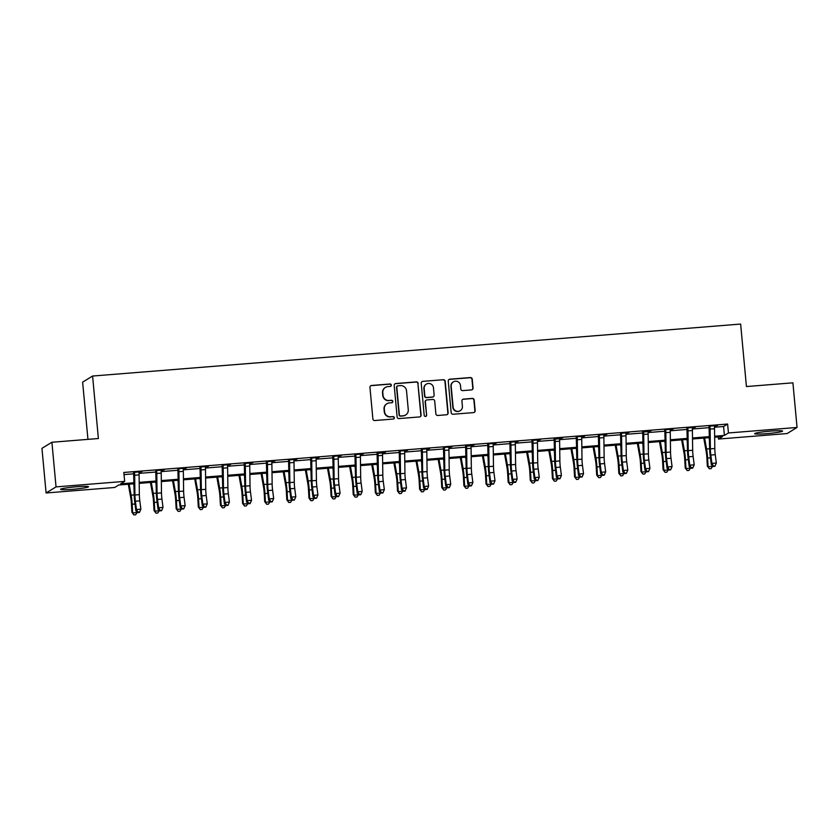 <?xml version="1.0" encoding="UTF-8"?>
<svg xmlns="http://www.w3.org/2000/svg" width="839" height="839" viewBox="0 0 839 839"><rect width="100%" height="100%" fill="white"/><g stroke="black" fill="none" stroke-linecap="round" stroke-linejoin="round"><path stroke-width="1.26" d="M391.32 385.122A1.238 1.217 58.6 0 0 389.999 383.989L371.53 385.479A1.762 1.741 58.6 0 0 369.957 387.366L372.883 418.913A1.762 1.741 58.6 0 0 374.781 420.528L393.25 419.049A1.238 1.217 58.6 0 0 394.351 417.717A1.238 1.217 58.6 0 0 393.019 416.595L390.628 416.784A5.653 5.558 58.6 0 1 384.545 411.624L384.304 408.992A5.653 5.558 58.6 0 1 389.348 402.94L391.729 402.741A1.238 1.217 58.6 0 0 392.841 401.42A1.238 1.217 58.6 0 0 391.509 400.287L389.118 400.486A5.653 5.558 58.6 0 1 383.035 395.326L382.794 392.694A5.653 5.558 58.6 0 1 387.828 386.643L390.219 386.443A1.238 1.217 58.6 0 0 391.32 385.122M390.617 386.349A1.238 1.217 58.6 0 0 389.726 384.157L371.258 385.636A1.762 1.741 58.6 0 0 370.639 385.814M393.638 418.944A1.238 1.217 58.6 0 0 392.746 416.752L390.628 416.784M392.128 402.647A1.238 1.217 58.6 0 0 391.236 400.455L389.118 400.486M766.51 433.669A14.032 1.101 -5.3 0 1 754.639 433.679A14.032 1.101 -5.3 0 1 770.705 431.099A14.032 1.101 -5.3 0 1 782.577 431.089A14.032 1.101 -5.3 0 1 766.51 433.669M72.427 489.336A14.032 1.101 -5.3 0 1 60.565 489.347A14.032 1.101 -5.3 0 1 76.632 486.767A14.032 1.101 -5.3 0 1 88.494 486.756A14.032 1.101 -5.3 0 1 72.427 489.336M471.476 389.904A1.762 1.741 58.6 0 0 473.049 388.017L472.231 379.165A1.762 1.741 58.6 0 0 470.333 377.55L449.819 379.197A1.762 1.741 58.6 0 0 448.246 381.084L451.172 412.631A1.762 1.741 58.6 0 0 453.07 414.246L473.584 412.599A1.762 1.741 58.6 0 0 475.157 410.711L474.171 400.014A1.762 1.741 58.6 0 0 472.263 398.41L463.495 399.112A1.762 1.741 58.6 0 0 461.911 401L462.404 406.307A4.719 4.646 58.6 0 1 460.223 410.701A4.719 4.646 58.6 0 1 453.112 407.051L451.183 386.286A4.719 4.646 58.6 0 1 453.364 381.881A4.719 4.646 58.6 0 1 460.485 385.531L460.8 388.992A1.762 1.741 58.6 0 0 462.698 390.607L471.476 389.904M134.009 483.778L118.739 485.005L114.702 487.48L46.093 492.975L41.95 448.341L51.903 442.258L98.383 438.524L92.584 376.04L740.638 324.064L746.427 386.548L792.907 382.825L797.05 427.46L787.097 433.553L718.478 439.049L722.515 436.584L714.65 437.213M51.903 442.258L56.045 486.893L124.654 481.387L120.627 483.851L133.999 482.782M714.492 427.229L723.575 426.506L727.612 424.041L123.826 472.462L124.654 481.387M727.612 424.041L728.441 432.966L797.05 427.46M418.179 383.496A1.762 1.741 58.6 0 0 416.28 381.881L395.777 383.528A1.762 1.741 58.6 0 0 394.194 385.426L397.12 416.962A1.762 1.741 58.6 0 0 399.028 418.577L419.531 416.931A1.762 1.741 58.6 0 0 421.105 415.043L417.916 383.664A1.762 1.741 58.6 0 0 416.008 382.049L395.505 383.696A1.762 1.741 58.6 0 0 394.886 383.863M422.804 381.367L443.307 379.721A1.762 1.741 58.6 0 1 445.205 381.336L448.131 412.872A1.762 1.741 58.6 0 1 446.558 414.77L437.78 415.473A1.762 1.741 58.6 0 1 435.881 413.858L434.696 401.063A1.762 1.741 58.6 0 0 432.798 399.448L426.967 399.92A1.762 1.741 58.6 0 0 425.394 401.808L426.632 415.127A1.238 1.217 58.6 0 1 426.055 416.28A1.238 1.217 58.6 0 1 424.198 415.326L421.22 383.255A1.762 1.741 58.6 0 1 422.804 381.367L443.307 379.721M124.025 474.591L133.883 473.794M139.043 473.385L156.012 472.021M161.172 471.612L178.151 470.249M183.301 469.83L200.28 468.477M205.44 468.057L222.408 466.694M227.568 466.285L244.548 464.921M249.707 464.512L266.676 463.149M271.836 462.729L288.805 461.377M293.965 460.957L310.944 459.594M316.104 459.185L333.073 457.821M338.232 457.412L355.212 456.049M360.361 455.629L377.34 454.277M382.5 453.857L399.469 452.494M404.629 452.085L421.608 450.721M426.768 450.312L443.737 448.949M448.896 448.529L465.876 447.177M471.025 446.757L488.004 445.394M493.164 444.985L510.133 443.621M515.293 443.212L532.272 441.849M537.432 441.429L554.401 440.076M559.561 439.657L576.54 438.294M581.689 437.885L598.668 436.521M603.828 436.112L620.797 434.749M625.957 434.329L642.936 432.976M648.096 432.557L665.065 431.194M670.225 430.785L687.193 429.421M692.353 429.012L709.333 427.649M139.033 472.273L142.032 471.675L133.443 472.367M161.161 470.501L164.161 469.903L155.582 470.595M183.301 468.728L186.289 468.131L177.711 468.823M205.429 466.956L208.429 466.358L199.839 467.04M227.558 465.173L230.557 464.575L221.978 465.267M249.697 463.401L252.696 462.803L244.107 463.495M271.826 461.628L274.825 461.031L266.246 461.712M293.954 459.856L296.954 459.258L288.375 459.94M316.093 458.073L319.093 457.475L310.503 458.167M338.222 456.301L341.221 455.703L332.643 456.395M360.361 454.528L363.36 453.93L354.771 454.612M382.49 452.756L385.489 452.158L376.91 452.84M404.618 450.973L407.618 450.375L399.039 451.067M426.757 449.201L429.757 448.603L421.168 449.295M448.886 447.428L451.885 446.83L443.307 447.512M471.025 445.656L474.025 445.058L465.435 445.74M493.154 443.873L496.153 443.275L487.564 443.967M515.282 442.101L518.282 441.503L509.703 442.195M537.421 440.328L540.421 439.73L531.832 440.412M559.55 438.556L562.549 437.958L553.971 438.64M581.689 436.773L584.678 436.175L576.099 436.867M603.818 435.001L606.817 434.403L598.228 435.095M625.946 433.228L628.946 432.63L620.367 433.312M648.086 431.456L651.085 430.858L642.496 431.54M670.214 429.673L673.214 429.075L664.635 429.767M692.343 427.9L695.342 427.303L686.763 427.995M714.482 426.128L717.481 425.53L708.892 426.212M92.584 376.04L82.631 382.123L87.938 439.363M46.093 492.975L56.045 486.893M718.289 436.92L718.478 439.049M709.458 437.633L692.521 438.986M687.33 439.405L670.392 440.769M665.201 441.178L648.253 442.541M643.062 442.961L626.125 444.313M620.933 444.733L603.986 446.086M598.794 446.505L581.857 447.869M576.666 448.278L559.728 449.641M554.537 450.061L537.589 451.413M532.398 451.833L515.461 453.186M510.269 453.605L493.322 454.969M488.13 455.378L471.193 456.741M466.002 457.161L449.064 458.514M443.873 458.933L426.925 460.286M421.734 460.705L404.797 462.069M399.605 462.478L382.668 463.841M377.477 464.261L360.529 465.614M355.337 466.033L338.4 467.386M333.209 467.805L316.261 469.169M311.07 469.578L294.132 470.941M288.941 471.361L272.004 472.714M266.812 473.133L249.865 474.486M244.673 474.905L227.736 476.269M222.545 476.678L205.597 478.041M200.406 478.461L183.468 479.814M178.277 480.233L161.34 481.586M156.148 482.006L139.201 483.369M714.639 436.217L724.403 435.431L728.441 432.966M139.19 482.362L156.127 481.009M161.319 480.59L178.267 479.237M183.458 478.817L200.395 477.454M205.586 477.045L222.534 475.682M227.726 475.262L244.663 473.909M249.854 473.49L266.792 472.137M271.983 471.717L288.931 470.354M294.122 469.945L311.059 468.582M316.251 468.162L333.198 466.809M338.39 466.39L355.327 465.037M360.518 464.617L377.456 463.254M382.647 462.845L399.595 461.481M404.786 461.062L421.723 459.709M426.915 459.29L443.852 457.926M449.043 457.517L465.991 456.154M471.182 455.745L488.12 454.381M493.311 453.962L510.259 452.609M515.45 452.19L532.387 450.826M537.579 450.417L554.516 449.054M559.707 448.645L576.655 447.281M581.846 446.862L598.784 445.509M603.975 445.089L620.923 443.726M626.114 443.317L643.052 441.954M648.243 441.534L665.18 440.181M670.371 439.762L687.319 438.409M692.511 437.989L709.448 436.626M723.575 426.506L724.403 435.431M385.405 387.429L385.132 387.597A5.653 5.558 58.6 0 0 382.521 392.862L382.794 392.694M388.845 400.643A5.653 5.558 58.6 0 1 382.762 395.484L382.521 392.862M386.915 403.727L386.653 403.895A5.653 5.558 58.6 0 0 384.031 409.159L384.304 408.992M390.355 416.952A5.653 5.558 58.6 0 1 384.272 411.781L384.031 409.159M420.15 416.763A1.762 1.741 58.6 0 0 420.842 415.211L417.916 383.664M397.917 385.835A1.238 1.217 58.6 0 0 396.805 387.157L399.374 414.844A1.238 1.217 58.6 0 0 400.706 415.976L403.234 415.766A5.653 5.558 58.6 0 0 408.268 409.715L406.516 390.785A5.653 5.558 58.6 0 0 400.434 385.625L397.917 385.835M397.382 386.003L397.109 386.171A1.238 1.217 58.6 0 0 396.543 387.324L396.805 387.157M405.657 414.98L405.384 415.148A5.653 5.558 58.6 0 1 402.961 415.934L400.444 416.134A1.238 1.217 58.6 0 1 399.112 415.011L396.543 387.324M447.177 414.602A1.762 1.741 58.6 0 0 447.869 413.04L444.943 381.493A1.762 1.741 58.6 0 0 443.034 379.878M426.212 400.161L425.939 400.329A1.762 1.741 58.6 0 0 425.132 401.975L426.632 415.127M425.918 416.354A1.238 1.217 58.6 0 0 426.359 415.295M433.459 387.786A4.719 4.646 58.6 0 0 426.348 384.136A4.719 4.646 58.6 0 0 424.167 388.541L424.838 395.851A1.762 1.741 58.6 0 0 426.747 397.466L432.567 397.004A1.762 1.741 58.6 0 0 434.141 395.106L433.459 387.786M426.348 384.136L426.076 384.304A4.719 4.646 58.6 0 0 423.894 388.698L424.167 388.541M433.323 396.753L433.06 396.92A1.762 1.741 58.6 0 1 432.295 397.162L426.474 397.634A1.762 1.741 58.6 0 1 424.576 396.018L423.894 388.698M422.531 381.525A1.762 1.741 58.6 0 0 421.912 381.693M453.364 381.881L453.102 382.039A4.719 4.646 58.6 0 0 450.91 386.443L451.183 386.286M460.223 410.701L459.95 410.869A4.719 4.646 58.6 0 1 452.84 407.209L450.91 386.443M474.203 412.431A1.762 1.741 58.6 0 0 474.895 410.869L473.899 400.182A1.762 1.741 58.6 0 0 472 398.567L463.222 399.27A1.762 1.741 58.6 0 0 462.604 399.448M472.095 389.736A1.762 1.741 58.6 0 0 472.787 388.174L471.969 379.333A1.762 1.741 58.6 0 0 470.06 377.718L449.557 379.364A1.762 1.741 58.6 0 0 448.938 379.532M128.315 484.239L130.716 497.579A8.988 1.416 85.4 0 1 131.408 503.631L131.901 512.314L132.646 512.912L132.153 504.218A13.487 2.118 -94.6 0 0 131.125 495.146L129.143 484.176M133.883 514.936L132.646 512.912L137.072 512.556L135.656 514.789L133.883 514.936L131.901 512.314M137.072 512.556L137.051 512.021M134.051 486.484L133.569 483.82M139.096 474.895L134.67 475.252A6.293 0.986 85.4 0 0 134.544 472.808L134.292 472.305L139.138 471.906L138.98 472.451A6.293 0.986 85.4 0 1 139.096 474.895L139.347 494.653A8.988 1.416 -94.6 0 0 139.798 500.852L140.879 509.179L139.452 512.472L139.673 511.916L137.9 512.063L137.68 512.619L139.452 512.472M134.67 475.252L134.922 495A8.988 1.416 -94.6 0 0 135.373 501.208L136.453 509.535L140.879 509.179L139.673 511.916M137.9 512.063L136.453 509.535L135.887 510.93L134.806 502.592A13.487 2.118 85.4 0 1 134.135 493.301L133.621 472.714M134.544 472.808L133.873 473.227M135.887 510.93L137.68 512.619M150.443 482.467L152.845 495.807A8.988 1.416 85.4 0 1 153.537 501.858L154.03 510.542L154.785 511.129L154.282 502.446A13.487 2.118 -94.6 0 0 153.254 493.363L151.272 482.394M156.023 513.164L154.785 511.129L159.211 510.783L157.784 513.017L156.023 513.164L154.03 510.542M159.211 510.783L159.179 510.248M156.18 484.701L155.697 482.047M172.572 480.684L174.984 494.024A8.988 1.416 85.4 0 1 175.666 500.075L176.169 508.77L176.914 509.357L176.421 500.673A13.487 2.118 -94.6 0 0 175.382 491.591L173.411 480.621M178.151 511.381L176.914 509.357L181.339 509L179.924 511.245L178.151 511.381L176.169 508.77M181.339 509L181.308 508.465M178.308 482.928L177.837 480.265M194.711 478.912L197.113 492.252A8.988 1.416 85.4 0 1 197.805 498.303L198.298 506.997L199.053 507.585L198.549 498.901A13.487 2.118 -94.6 0 0 197.522 489.819L195.539 478.849M200.28 509.609L199.053 507.585L203.478 507.228L202.052 509.472L200.28 509.609L198.298 506.997M203.478 507.228L203.447 506.693M200.448 481.156L199.965 478.492M161.224 473.123L156.799 473.469A6.293 0.986 85.4 0 0 156.683 471.036L156.432 470.522L161.277 470.134L161.109 470.679A6.293 0.986 85.4 0 1 161.224 473.123L161.487 492.871A8.988 1.416 -94.6 0 0 161.937 499.069L163.018 507.406L161.581 510.699L161.801 510.143L159.809 510.846L161.581 510.699M156.799 473.469L157.061 493.227A8.988 1.416 -94.6 0 0 157.512 499.425L158.592 507.763L163.018 507.406L161.801 510.143M160.039 510.29L158.592 507.763L158.026 509.147L156.945 500.82A13.487 2.118 85.4 0 1 156.274 491.518L155.75 470.941M156.683 471.036L156.002 471.455M158.026 509.147L159.809 510.846M183.353 471.34L178.927 471.696A6.293 0.986 85.4 0 0 178.812 469.263L178.56 468.749L183.405 468.361L183.238 468.907A6.293 0.986 85.4 0 1 183.353 471.34L183.615 491.098A8.988 1.416 -94.6 0 0 184.066 497.296L185.146 505.634L183.71 508.927L183.94 508.371L181.937 509.063L183.71 508.927M178.927 471.696L179.189 491.455A8.988 1.416 -94.6 0 0 179.64 497.653L180.721 505.98L185.146 505.634L183.94 508.371M182.168 508.507L180.721 505.98L180.154 507.375L179.074 499.048A13.487 2.118 85.4 0 1 178.403 489.745L177.889 469.158M178.812 469.263L178.13 469.672M180.154 507.375L181.937 509.063M205.492 469.567L201.066 469.924A6.293 0.986 85.4 0 0 200.951 467.48L200.689 466.977L205.534 466.589L205.377 467.134A6.293 0.986 85.4 0 1 205.492 469.567L205.754 489.326A8.988 1.416 -94.6 0 0 206.195 495.524L207.285 503.851L205.849 507.155L206.069 506.599L204.076 507.291L205.849 507.155M201.066 469.924L201.329 489.682A8.988 1.416 -94.6 0 0 201.769 495.88L202.849 504.208L207.285 503.851L206.069 506.599M204.297 506.735L202.849 504.208L202.293 505.602L201.213 497.275A13.487 2.118 85.4 0 1 200.531 487.973L200.018 467.386M200.951 467.48L200.269 467.9M202.293 505.602L204.076 507.291M216.84 477.139L219.252 490.479A8.988 1.416 85.4 0 1 219.933 496.531L220.437 505.214L221.181 505.812L220.688 497.118A13.487 2.118 -94.6 0 0 219.65 488.046L217.668 477.076M222.419 507.836L221.181 505.812L225.607 505.456L224.191 507.689L222.419 507.836L220.437 505.214M225.607 505.456L225.576 504.921M222.576 479.384L222.094 476.72M227.621 467.795L223.195 468.152A6.293 0.986 85.4 0 0 223.08 465.708L222.828 465.205L227.673 464.806L227.505 465.351A6.293 0.986 85.4 0 1 227.621 467.795L227.883 487.553A8.988 1.416 -94.6 0 0 228.334 493.752L229.414 502.079L227.977 505.372L228.208 504.816L226.205 505.518L227.977 505.372M223.195 468.152L223.457 487.899A8.988 1.416 -94.6 0 0 223.908 494.108L224.988 502.435L229.414 502.079L228.208 504.816M226.436 504.963L224.988 502.435L224.422 503.83L223.342 495.492A13.487 2.118 85.4 0 1 222.671 486.201L222.157 465.614M223.08 465.708L222.398 466.127M224.422 503.83L226.205 505.518M238.968 475.367L241.38 488.707A8.988 1.416 85.4 0 1 242.072 494.758L242.565 503.442L243.31 504.029L242.817 495.346A13.487 2.118 -94.6 0 0 241.779 486.263L239.807 475.293M244.548 506.064L243.31 504.029L247.736 503.683L246.32 505.917L244.548 506.064L242.565 503.442M247.736 503.683L247.704 503.148M244.715 477.601L244.233 474.947M261.107 473.584L263.509 486.924A8.988 1.416 85.4 0 1 264.201 492.975L264.694 501.67L265.449 502.257L264.946 493.573A13.487 2.118 -94.6 0 0 263.918 484.491L261.936 473.521M266.687 504.281L265.449 502.257L269.875 501.9L268.449 504.145L266.687 504.281L264.694 501.67M269.875 501.9L269.843 501.365M266.844 475.828L266.362 473.165M283.236 471.812L285.648 485.152A8.988 1.416 85.4 0 1 286.33 491.203L286.833 499.897L287.578 500.484L287.085 491.801A13.487 2.118 -94.6 0 0 286.047 482.719L284.075 471.749M288.815 502.509L287.578 500.484L292.003 500.128L290.588 502.372L288.815 502.509L286.833 499.897M292.003 500.128L291.972 499.593M288.973 474.056L288.501 471.392M305.375 470.039L307.777 483.379A8.988 1.416 85.4 0 1 308.469 489.431L308.962 498.114L309.706 498.712L309.213 490.018A13.487 2.118 -94.6 0 0 308.186 480.946L306.204 469.976M310.944 500.736L309.706 498.712L314.143 498.356L312.716 500.589L310.944 500.736L308.962 498.114M314.143 498.356L314.111 497.821M311.112 472.284L310.629 469.62M327.504 468.267L329.916 481.607A8.988 1.416 85.4 0 1 330.597 487.658L331.101 496.342L331.845 496.929L331.342 488.246A13.487 2.118 -94.6 0 0 330.314 479.163L328.332 468.193M333.083 498.964L331.845 496.929L336.271 496.583L334.855 498.817L333.083 498.964L331.101 496.342M336.271 496.583L336.24 496.048M333.24 470.501L332.758 467.837M249.76 466.023L245.324 466.369A6.293 0.986 85.4 0 0 245.208 463.936L244.957 463.422L249.802 463.034L249.644 463.579A6.293 0.986 85.4 0 1 249.76 466.023L250.012 485.771A8.988 1.416 -94.6 0 0 250.462 491.969L251.543 500.306L250.106 503.599L250.337 503.043L248.564 503.19L248.344 503.746L250.106 503.599M245.324 466.369L245.586 486.127A8.988 1.416 -94.6 0 0 246.037 492.325L247.117 500.663L251.543 500.306L250.337 503.043M248.564 503.19L247.117 500.663L246.551 502.047L245.47 493.72A13.487 2.118 85.4 0 1 244.799 484.418L244.285 463.831M245.208 463.936L244.527 464.355M246.551 502.047L248.344 503.746M271.888 464.24L267.463 464.596A6.293 0.986 85.4 0 0 267.347 462.163L267.085 461.649L271.941 461.261L271.773 461.807A6.293 0.986 85.4 0 1 271.888 464.24L272.151 483.998A8.988 1.416 -94.6 0 0 272.602 490.196L273.682 498.534L272.245 501.827L272.465 501.271L270.473 501.963L272.245 501.827M267.463 464.596L267.725 484.355A8.988 1.416 -94.6 0 0 268.165 490.553L269.256 498.88L273.682 498.534L272.465 501.271M270.703 501.407L269.256 498.88L268.69 500.275L267.61 491.948A13.487 2.118 85.4 0 1 266.938 482.645L266.414 462.058M267.347 462.163L266.666 462.572M268.69 500.275L270.473 501.963M294.017 462.467L289.591 462.824A6.293 0.986 85.4 0 0 289.476 460.38L289.224 459.877L294.07 459.489L293.902 460.034A6.293 0.986 85.4 0 1 294.017 462.467L294.279 482.226A8.988 1.416 -94.6 0 0 294.73 488.424L295.81 496.751L294.374 500.054L294.604 499.499L292.601 500.191L294.374 500.054M289.591 462.824L289.854 482.582A8.988 1.416 -94.6 0 0 290.304 488.78L291.385 497.108L295.81 496.751L294.604 499.499M292.832 499.635L291.385 497.108L290.818 498.502L289.738 490.175A13.487 2.118 85.4 0 1 289.067 480.873L288.553 460.286M289.476 460.38L288.794 460.8M290.818 498.502L292.601 500.191M316.156 460.695L311.73 461.051A6.293 0.986 85.4 0 0 311.615 458.608L311.353 458.104L316.198 457.706L316.041 458.251A6.293 0.986 85.4 0 1 316.156 460.695L316.418 480.453A8.988 1.416 -94.6 0 0 316.859 486.651L317.939 494.979L316.513 498.272L316.733 497.716L314.74 498.418L316.513 498.272M311.73 461.051L311.982 480.799A8.988 1.416 -94.6 0 0 312.433 487.008L313.513 495.335L317.939 494.979L316.733 497.716M314.961 497.863L313.513 495.335L312.957 496.73L311.867 488.392A13.487 2.118 85.4 0 1 311.196 479.1L310.682 458.514M311.615 458.608L310.933 459.027M312.957 496.73L314.74 498.418M338.285 458.923L333.859 459.269A6.293 0.986 85.4 0 0 333.744 456.836L333.492 456.322L338.337 455.934L338.169 456.479A6.293 0.986 85.4 0 1 338.285 458.923L338.547 478.67A8.988 1.416 -94.6 0 0 338.998 484.869L340.078 493.206L338.641 496.499L338.872 495.943L336.869 496.646L338.641 496.499M333.859 459.269L334.121 479.027A8.988 1.416 -94.6 0 0 334.572 485.225L335.652 493.563L340.078 493.206L338.872 495.943M337.1 496.09L335.652 493.563L335.086 494.947L334.006 486.62A13.487 2.118 85.4 0 1 333.335 477.318L332.81 456.731M333.744 456.836L333.062 457.255M335.086 494.947L336.869 496.646M349.632 466.484L352.044 479.824A8.988 1.416 85.4 0 1 352.737 485.875L353.229 494.57L353.974 495.157L353.481 486.473A13.487 2.118 -94.6 0 0 352.443 477.391L350.471 466.421M355.212 497.181L353.974 495.157L358.4 494.8L356.984 497.045L355.212 497.181L353.229 494.57M358.4 494.8L358.368 494.265M355.379 468.728L354.897 466.065M360.424 457.14L355.988 457.496A6.293 0.986 85.4 0 0 355.872 455.063L355.621 454.549L360.466 454.161L360.298 454.707A6.293 0.986 85.4 0 1 360.424 457.14L360.676 476.898A8.988 1.416 -94.6 0 0 361.127 483.096L362.207 491.434L360.77 494.727L361.001 494.171L359.228 494.307L359.008 494.863L360.77 494.727M355.988 457.496L356.25 477.255A8.988 1.416 -94.6 0 0 356.701 483.453L357.781 491.78L362.207 491.434L361.001 494.171M359.228 494.307L357.781 491.78L357.215 493.175L356.135 484.848A13.487 2.118 85.4 0 1 355.463 475.545L354.949 454.958M355.872 455.063L355.191 455.472M357.215 493.175L359.008 494.863M371.771 464.712L374.173 478.052A8.988 1.416 85.4 0 1 374.865 484.103L375.358 492.797L376.113 493.384L375.61 484.701A13.487 2.118 -94.6 0 0 374.582 475.619L372.6 464.649M377.34 495.409L376.113 493.384L380.539 493.028L379.113 495.272L377.34 495.409L375.358 492.797M380.539 493.028L380.507 492.493M377.508 466.956L377.026 464.292M382.553 455.367L378.127 455.724A6.293 0.986 85.4 0 0 378.011 453.28L382.437 452.924A6.293 0.986 85.4 0 1 382.553 455.367L382.815 475.126A8.988 1.416 -94.6 0 0 383.255 481.324L384.346 489.651L382.909 492.954L383.129 492.399L381.137 493.091L382.909 492.954M378.127 455.724L378.389 475.482A8.988 1.416 -94.6 0 0 378.829 481.68L379.92 490.007L384.346 489.651L383.129 492.399M381.357 492.535L379.92 490.007L379.354 491.402L378.274 483.075A13.487 2.118 85.4 0 1 377.602 473.773L377.078 453.186M378.011 453.28L377.33 453.7M379.354 491.402L381.137 493.091M393.9 462.939L396.312 476.279A8.988 1.416 85.4 0 1 396.994 482.331L397.497 491.014L398.242 491.612L397.749 482.918A13.487 2.118 -94.6 0 0 396.711 473.846L394.729 462.876M399.479 493.636L398.242 491.612L402.668 491.255L401.252 493.489L399.479 493.636L397.497 491.014M402.668 491.255L402.636 490.721M399.637 465.173L399.165 462.52M404.681 453.595L400.255 453.951A6.293 0.986 85.4 0 0 400.14 451.508L399.888 450.994L404.734 450.606L404.566 451.151A6.293 0.986 85.4 0 1 404.681 453.595L404.943 473.353A8.988 1.416 -94.6 0 0 405.394 479.551L406.475 487.879L405.038 491.172L405.268 490.616L403.496 490.763L403.265 491.318L405.038 491.172M400.255 453.951L400.518 473.699A8.988 1.416 -94.6 0 0 400.969 479.908L402.049 488.235L406.475 487.879L405.268 490.616M403.496 490.763L402.049 488.235L401.482 489.63L400.402 481.292A13.487 2.118 85.4 0 1 399.731 472L399.217 451.413M400.14 451.508L399.458 451.927M401.482 489.63L403.265 491.318M416.039 461.167L418.441 474.507A8.988 1.416 85.4 0 1 419.133 480.558L419.626 489.242L420.37 489.829L419.878 481.146A13.487 2.118 -94.6 0 0 418.85 472.063L416.868 461.093M421.608 491.864L420.37 489.829L424.807 489.483L423.38 491.717L421.608 491.864L419.626 489.242M424.807 489.483L424.775 488.948M421.776 463.401L421.293 460.737M426.82 451.822L422.395 452.169A6.293 0.986 85.4 0 0 422.279 449.735L422.017 449.222L426.862 448.834L426.705 449.379A6.293 0.986 85.4 0 1 426.82 451.822L427.082 471.57A8.988 1.416 -94.6 0 0 427.523 477.769L428.603 486.106L427.177 489.399L427.397 488.843L425.625 488.99L425.404 489.546L427.177 489.399M422.395 452.169L422.646 471.927A8.988 1.416 -94.6 0 0 423.097 478.125L424.177 486.463L428.603 486.106L427.397 488.843M425.625 488.99L424.177 486.463L423.622 487.847L422.531 479.52A13.487 2.118 85.4 0 1 421.86 470.218L421.346 449.631M422.279 449.735L421.598 450.155M423.622 487.847L425.404 489.546M438.168 459.384L440.569 472.724A8.988 1.416 85.4 0 1 441.262 478.775L441.765 487.469L442.51 488.057L442.006 479.373A13.487 2.118 -94.6 0 0 440.978 470.291L438.996 459.321M443.747 490.081L442.51 488.057L446.935 487.7L445.509 489.945L443.747 490.081L441.765 487.469M446.935 487.7L446.904 487.165M443.904 461.628L443.422 458.964M448.949 450.04L444.523 450.396A6.293 0.986 85.4 0 0 444.408 447.963L444.156 447.449L449.001 447.061L448.834 447.607A6.293 0.986 85.4 0 1 448.949 450.04L449.211 469.798A8.988 1.416 -94.6 0 0 449.662 475.996L450.742 484.334L449.305 487.627L449.526 487.071L447.533 487.763L449.305 487.627M444.523 450.396L444.785 470.155A8.988 1.416 -94.6 0 0 445.236 476.353L446.317 484.68L450.742 484.334L449.526 487.071M447.764 487.207L446.317 484.68L445.75 486.075L444.67 477.748A13.487 2.118 85.4 0 1 443.999 468.445L443.474 447.858M444.408 447.963L443.726 448.372M445.75 486.075L447.533 487.763M460.296 457.612L462.709 470.952A8.988 1.416 85.4 0 1 463.39 477.003L463.894 485.697L464.638 486.284L464.145 477.601A13.487 2.118 -94.6 0 0 463.107 468.519L461.135 457.549M465.876 488.308L464.638 486.284L469.064 485.928L467.648 488.172L465.876 488.308L463.894 485.697M469.064 485.928L469.032 485.393M466.033 459.856L465.561 457.192M471.078 448.267L466.652 448.624A6.293 0.986 85.4 0 0 466.536 446.18L470.962 445.824A6.293 0.986 85.4 0 1 471.078 448.267L471.34 468.026A8.988 1.416 -94.6 0 0 471.791 474.224L472.871 482.551L471.434 485.854L471.665 485.299L469.892 485.435L469.672 485.991L471.434 485.854M466.652 448.624L466.914 468.382A8.988 1.416 -94.6 0 0 467.365 474.58L468.445 482.907L472.871 482.551L471.665 485.299M469.892 485.435L468.445 482.907L467.879 484.302L466.799 475.975A13.487 2.118 85.4 0 1 466.127 466.673L465.614 446.086M466.536 446.18L465.855 446.6M467.879 484.302L469.672 485.991M482.435 455.839L484.837 469.179A8.988 1.416 85.4 0 1 485.529 475.231L486.022 483.914L486.777 484.512L486.274 475.818A13.487 2.118 -94.6 0 0 485.246 466.746L483.264 455.776M488.004 486.536L486.777 484.512L491.203 484.155L489.777 486.389L488.004 486.536L486.022 483.914M491.203 484.155L491.172 483.621M488.172 458.073L487.69 455.42M504.564 454.067L506.976 467.407A8.988 1.416 85.4 0 1 507.658 473.458L508.161 482.142L508.906 482.729L508.413 474.045A13.487 2.118 -94.6 0 0 507.375 464.963L505.393 453.993M510.143 484.764L508.906 482.729L513.332 482.383L511.916 484.617L510.143 484.764L508.161 482.142M513.332 482.383L513.3 481.848M510.301 456.301L509.818 453.637M526.703 452.284L529.105 465.624A8.988 1.416 85.4 0 1 529.797 471.675L530.29 480.369L531.035 480.957L530.542 472.273A13.487 2.118 -94.6 0 0 529.514 463.191L527.532 452.221M532.272 482.981L531.035 480.957L535.46 480.6L534.044 482.844L532.272 482.981L530.29 480.369M535.46 480.6L535.439 480.065M532.44 454.528L531.957 451.864M548.832 450.512L551.233 463.852A8.988 1.416 85.4 0 1 551.926 469.903L552.419 478.597L553.174 479.184L552.67 470.49A13.487 2.118 -94.6 0 0 551.643 461.419L549.66 450.449M554.411 481.208L553.174 479.184L557.599 478.828L556.173 481.072L554.411 481.208L552.419 478.597M557.599 478.828L557.568 478.293M554.569 452.756L554.086 450.092M570.96 448.739L573.373 462.079A8.988 1.416 85.4 0 1 574.054 468.131L574.558 476.814L575.302 477.412L574.809 468.718A13.487 2.118 -94.6 0 0 573.771 459.646L571.799 448.676M576.54 479.436L575.302 477.412L579.728 477.055L578.312 479.289L576.54 479.436L574.558 476.814M579.728 477.055L579.697 476.521M576.697 450.973L576.225 448.32M593.1 446.967L595.501 460.307A8.988 1.416 85.4 0 1 596.193 466.358L596.686 475.042L597.441 475.629L596.938 466.945A13.487 2.118 -94.6 0 0 595.91 457.863L593.928 446.893M598.668 477.664L597.441 475.629L601.867 475.283L600.441 477.517L598.668 477.664L596.686 475.042M601.867 475.283L601.836 474.748M598.836 449.201L598.354 446.537M615.228 445.184L617.64 458.524A8.988 1.416 85.4 0 1 618.322 464.575L618.825 473.269L619.57 473.857L619.077 465.173A13.487 2.118 -94.6 0 0 618.039 456.091L616.057 445.121M620.808 475.881L619.57 473.857L623.996 473.5L622.58 475.744L620.808 475.881L618.825 473.269M623.996 473.5L623.964 472.965M620.965 447.428L620.482 444.764M637.357 443.412L639.769 456.752A8.988 1.416 85.4 0 1 640.461 462.803L640.954 471.497L641.699 472.084L641.206 463.39A13.487 2.118 -94.6 0 0 640.167 454.319L638.196 443.349M642.936 474.108L641.699 472.084L646.124 471.728L644.709 473.972L642.936 474.108L640.954 471.497M646.124 471.728L646.093 471.193M643.104 445.656L642.622 442.992M493.217 446.495L488.791 446.851A6.293 0.986 85.4 0 0 488.676 444.408L488.413 443.894L493.269 443.506L493.101 444.051A6.293 0.986 85.4 0 1 493.217 446.495L493.479 466.253A8.988 1.416 -94.6 0 0 493.919 472.451L495.01 480.778L493.573 484.072L493.793 483.516L491.801 484.218L493.573 484.072M488.791 446.851L489.053 466.599A8.988 1.416 -94.6 0 0 489.494 472.808L490.574 481.135L495.01 480.778L493.793 483.516M492.021 483.663L490.574 481.135L490.018 482.53L488.938 474.192A13.487 2.118 85.4 0 1 488.256 464.9L487.742 444.313M488.676 444.408L487.994 444.827M490.018 482.53L491.801 484.218M515.345 444.722L510.92 445.069A6.293 0.986 85.4 0 0 510.804 442.635L510.552 442.122L515.398 441.733L515.23 442.279A6.293 0.986 85.4 0 1 515.345 444.722L515.607 464.47A8.988 1.416 -94.6 0 0 516.058 470.669L517.139 479.006L515.702 482.299L515.933 481.743L513.929 482.446L515.702 482.299M510.92 445.069L511.182 464.827A8.988 1.416 -94.6 0 0 511.633 471.025L512.713 479.363L517.139 479.006L515.933 481.743M514.16 481.89L512.713 479.363L512.147 480.747L511.066 472.42A13.487 2.118 85.4 0 1 510.395 463.118L509.881 442.531M510.804 442.635L510.122 443.055M512.147 480.747L513.929 482.446M537.484 442.94L533.059 443.296A6.293 0.986 85.4 0 0 532.933 440.863L532.681 440.349L537.526 439.961L537.369 440.506A6.293 0.986 85.4 0 1 537.484 442.94L537.736 462.698A8.988 1.416 -94.6 0 0 538.187 468.896L539.267 477.223L537.841 480.527L538.061 479.971L536.069 480.663L537.841 480.527M533.059 443.296L533.31 463.055A8.988 1.416 -94.6 0 0 533.761 469.253L534.842 477.58L539.267 477.223L538.061 479.971M536.289 480.107L534.842 477.58L534.275 478.975L533.195 470.648A13.487 2.118 85.4 0 1 532.524 461.345L532.01 440.758M532.933 440.863L532.262 441.272M534.275 478.975L536.069 480.663M559.613 441.167L555.187 441.524A6.293 0.986 85.4 0 0 555.072 439.08L559.498 438.724A6.293 0.986 85.4 0 1 559.613 441.167L559.875 460.926A8.988 1.416 -94.6 0 0 560.326 467.124L561.406 475.451L559.97 478.754L560.19 478.188L558.197 478.891L559.97 478.754M555.187 441.524L555.449 461.282A8.988 1.416 -94.6 0 0 555.9 467.48L556.981 475.807L561.406 475.451L560.19 478.188M558.428 478.335L556.981 475.807L556.414 477.202L555.334 468.875A13.487 2.118 85.4 0 1 554.663 459.573L554.139 438.986M555.072 439.08L554.39 439.5M556.414 477.202L558.197 478.891M581.742 439.395L577.316 439.751A6.293 0.986 85.4 0 0 577.201 437.308L576.949 436.794L581.794 436.406L581.626 436.951A6.293 0.986 85.4 0 1 581.742 439.395L582.004 459.153A8.988 1.416 -94.6 0 0 582.455 465.351L583.535 473.678L582.098 476.972L582.329 476.416L580.326 477.118L582.098 476.972M577.316 439.751L577.578 459.499A8.988 1.416 -94.6 0 0 578.029 465.697L579.109 474.035L583.535 473.678L582.329 476.416M580.557 476.562L579.109 474.035L578.543 475.43L577.463 467.092A13.487 2.118 85.4 0 1 576.792 457.8L576.278 437.213M577.201 437.308L576.519 437.727M578.543 475.43L580.326 477.118M603.881 437.612L599.455 437.968A6.293 0.986 85.4 0 0 599.34 435.535L599.077 435.022L603.923 434.633L603.765 435.179A6.293 0.986 85.4 0 1 603.881 437.612L604.143 457.37A8.988 1.416 -94.6 0 0 604.583 463.568L605.674 471.906L604.237 475.199L604.458 474.643L602.465 475.346L604.237 475.199M599.455 437.968L599.717 457.727A8.988 1.416 -94.6 0 0 600.158 463.925L601.238 472.263L605.674 471.906L604.458 474.643M602.685 474.79L601.238 472.263L600.682 473.647L599.602 465.32A13.487 2.118 85.4 0 1 598.92 456.017L598.406 435.431M599.34 435.535L598.658 435.955M600.682 473.647L602.465 475.346M626.009 435.84L621.584 436.196A6.293 0.986 85.4 0 0 621.468 433.763L621.217 433.249L626.062 432.861L625.894 433.406A6.293 0.986 85.4 0 1 626.009 435.84L626.272 455.598A8.988 1.416 -94.6 0 0 626.723 461.796L627.803 470.123L626.366 473.427L626.597 472.871L624.594 473.563L626.366 473.427M621.584 436.196L621.846 455.955A8.988 1.416 -94.6 0 0 622.297 462.153L623.377 470.48L627.803 470.123L626.597 472.871M624.824 473.007L623.377 470.48L622.811 471.875L621.73 463.548A13.487 2.118 85.4 0 1 621.059 454.245L620.545 433.658M621.468 433.763L620.787 434.172M622.811 471.875L624.594 473.563M648.148 434.067L643.712 434.424A6.293 0.986 85.4 0 0 643.597 431.98L648.033 431.624A6.293 0.986 85.4 0 1 648.148 434.067L648.4 453.826A8.988 1.416 -94.6 0 0 648.851 460.024L649.931 468.351L648.495 471.654L648.725 471.088L646.733 471.791L648.495 471.654M643.712 434.424L643.974 454.182A8.988 1.416 -94.6 0 0 644.425 460.38L645.506 468.707L649.931 468.351L648.725 471.088M646.953 471.235L645.506 468.707L644.939 470.102L643.859 461.775A13.487 2.118 85.4 0 1 643.188 452.473L642.674 431.886M643.597 431.98L642.915 432.4M644.939 470.102L646.733 471.791M659.496 441.639L661.898 454.979A8.988 1.416 85.4 0 1 662.59 461.031L663.083 469.714L663.838 470.312L663.334 461.618A13.487 2.118 -94.6 0 0 662.307 452.546L660.324 441.576M665.075 472.336L663.838 470.312L668.264 469.955L666.837 472.189L665.075 472.336L663.083 469.714M668.264 469.955L668.232 469.421M665.233 443.873L664.75 441.22M670.277 432.295L665.851 432.651A6.293 0.986 85.4 0 0 665.736 430.208L665.474 429.694L670.33 429.306L670.162 429.851A6.293 0.986 85.4 0 1 670.277 432.295L670.539 452.053A8.988 1.416 -94.6 0 0 670.99 458.251L672.07 466.578L670.634 469.871L670.854 469.316L668.861 470.018L670.634 469.871M665.851 432.651L666.114 452.399A8.988 1.416 -94.6 0 0 666.554 458.597L667.645 466.935L672.07 466.578L670.854 469.316M669.092 469.462L667.645 466.935L667.078 468.33L665.998 459.992A13.487 2.118 85.4 0 1 665.327 450.7L664.803 430.113M665.736 430.208L665.054 430.627M667.078 468.33L668.861 470.018M681.625 439.867L684.037 453.207A8.988 1.416 85.4 0 1 684.718 459.258L685.222 467.942L685.966 468.529L685.473 459.845A13.487 2.118 -94.6 0 0 684.435 450.763L682.464 439.793M687.204 470.564L685.966 468.529L690.392 468.183L688.976 470.417L687.204 470.564L685.222 467.942M690.392 468.183L690.361 467.648M687.361 442.101L686.889 439.437M692.406 430.512L687.98 430.868A6.293 0.986 85.4 0 0 687.865 428.435L687.613 427.921L692.458 427.533L692.29 428.079A6.293 0.986 85.4 0 1 692.406 430.512L692.668 450.27A8.988 1.416 -94.6 0 0 693.119 456.468L694.199 464.806L692.762 468.099L692.993 467.543L691.221 467.68L690.99 468.246L692.762 468.099M687.98 430.868L688.242 450.627A8.988 1.416 -94.6 0 0 688.693 456.825L689.773 465.163L694.199 464.806L692.993 467.543M691.221 467.68L689.773 465.163L689.207 466.547L688.127 458.22A13.487 2.118 85.4 0 1 687.456 448.917L686.942 428.33M687.865 428.435L687.183 428.855M689.207 466.547L690.99 468.246M703.764 438.084L706.165 451.424A8.988 1.416 85.4 0 1 706.858 457.475L707.35 466.169L708.095 466.757L707.602 458.073A13.487 2.118 -94.6 0 0 706.574 448.991L704.592 438.021M709.333 468.781L708.095 466.757L712.531 466.4L711.105 468.644L709.333 468.781L707.35 466.169M712.531 466.4L712.5 465.865M709.5 440.328L709.018 437.664M714.545 428.739L710.119 429.096A6.293 0.986 85.4 0 0 710.004 426.663L709.742 426.149L714.587 425.761L714.429 426.306A6.293 0.986 85.4 0 1 714.545 428.739L714.807 448.498A8.988 1.416 -94.6 0 0 715.248 454.696L716.328 463.023L714.901 466.327L715.122 465.771L713.129 466.463L714.901 466.327M710.119 429.096L710.371 448.855A8.988 1.416 -94.6 0 0 710.822 455.053L711.902 463.38L716.328 463.023L715.122 465.771M713.349 465.907L711.902 463.38L711.346 464.775L710.255 456.447A13.487 2.118 85.4 0 1 709.584 447.145L709.07 426.558M710.004 426.663L709.322 427.072M711.346 464.775L713.129 466.463M132.153 504.218L134.995 503.998M131.125 495.146L134.177 494.895M139.347 494.653L134.922 495M139.798 500.852L135.373 501.208M154.282 502.446L157.124 502.215M153.254 493.363L156.306 493.122M176.421 500.673L179.252 500.443M175.382 491.591L178.445 491.35M198.549 498.901L201.391 498.67M197.522 489.819L200.573 489.577M161.487 492.871L157.061 493.227M161.937 499.069L157.512 499.425M183.615 491.098L179.189 491.455M184.066 497.296L179.64 497.653M205.754 489.326L201.329 489.682M206.195 495.524L201.769 495.88M220.688 497.118L223.52 496.898M219.65 488.046L222.713 487.795M227.883 487.553L223.457 487.899M228.334 493.752L223.908 494.108M242.817 495.346L245.659 495.115M241.779 486.263L244.841 486.022M264.946 493.573L267.788 493.342M263.918 484.491L266.97 484.25M287.085 491.801L289.916 491.57M286.047 482.719L289.109 482.467M309.213 490.018L312.056 489.798M308.186 480.946L311.238 480.695M331.342 488.246L334.184 488.015M330.314 479.163L333.366 478.922M250.012 485.771L245.586 486.127M250.462 491.969L246.037 492.325M272.151 483.998L267.725 484.355M272.602 490.196L268.165 490.553M294.279 482.226L289.854 482.582M294.73 488.424L290.304 488.78M316.418 480.453L311.982 480.799M316.859 486.651L312.433 487.008M338.547 478.67L334.121 479.027M338.998 484.869L334.572 485.225M353.481 486.473L356.323 486.242M352.443 477.391L355.505 477.15M360.676 476.898L356.25 477.255M361.127 483.096L356.701 483.453M375.61 484.701L378.452 484.47M374.582 475.619L377.634 475.367M382.815 475.126L378.389 475.482M383.255 481.324L378.829 481.68M397.749 482.918L400.581 482.698M396.711 473.846L399.773 473.595M404.943 473.353L400.518 473.699M405.394 479.551L400.969 479.908M419.878 481.146L422.72 480.915M418.85 472.063L421.902 471.822M427.082 471.57L422.646 471.927M427.523 477.769L423.097 478.125M442.006 479.373L444.848 479.142M440.978 470.291L444.03 470.05M449.211 469.798L444.785 470.155M449.662 475.996L445.236 476.353M464.145 477.601L466.977 477.37M463.107 468.519L466.169 468.267M471.34 468.026L466.914 468.382M471.791 474.224L467.365 474.58M486.274 475.818L489.116 475.598M485.246 466.746L488.298 466.494M508.413 474.045L511.245 473.815M507.375 464.963L510.437 464.722M530.542 472.273L533.384 472.042M529.514 463.191L532.566 462.95M552.67 470.49L555.512 470.27M551.643 461.419L554.694 461.167M574.809 468.718L577.641 468.498M573.771 459.646L576.833 459.394M596.938 466.945L599.78 466.715M595.91 457.863L598.962 457.622M619.077 465.173L621.909 464.942M618.039 456.091L621.101 455.85M641.206 463.39L644.048 463.17M640.167 454.319L643.23 454.067M493.479 466.253L489.053 466.599M493.919 472.451L489.494 472.808M515.607 464.47L511.182 464.827M516.058 470.669L511.633 471.025M537.736 462.698L533.31 463.055M538.187 468.896L533.761 469.253M559.875 460.926L555.449 461.282M560.326 467.124L555.9 467.48M582.004 459.153L577.578 459.499M582.455 465.351L578.029 465.697M604.143 457.37L599.717 457.727M604.583 463.568L600.158 463.925M626.272 455.598L621.846 455.955M626.723 461.796L622.297 462.153M648.4 453.826L643.974 454.182M648.851 460.024L644.425 460.38M663.334 461.618L666.176 461.398M662.307 452.546L665.358 452.294M670.539 452.053L666.114 452.399M670.99 458.251L666.554 458.597M685.473 459.845L688.305 459.615M684.435 450.763L687.498 450.522M692.668 450.27L688.242 450.627M693.119 456.468L688.693 456.825M707.602 458.073L710.444 457.842M706.574 448.991L709.626 448.75M714.807 448.498L710.371 448.855M715.248 454.696L710.822 455.053"/></g></svg>
